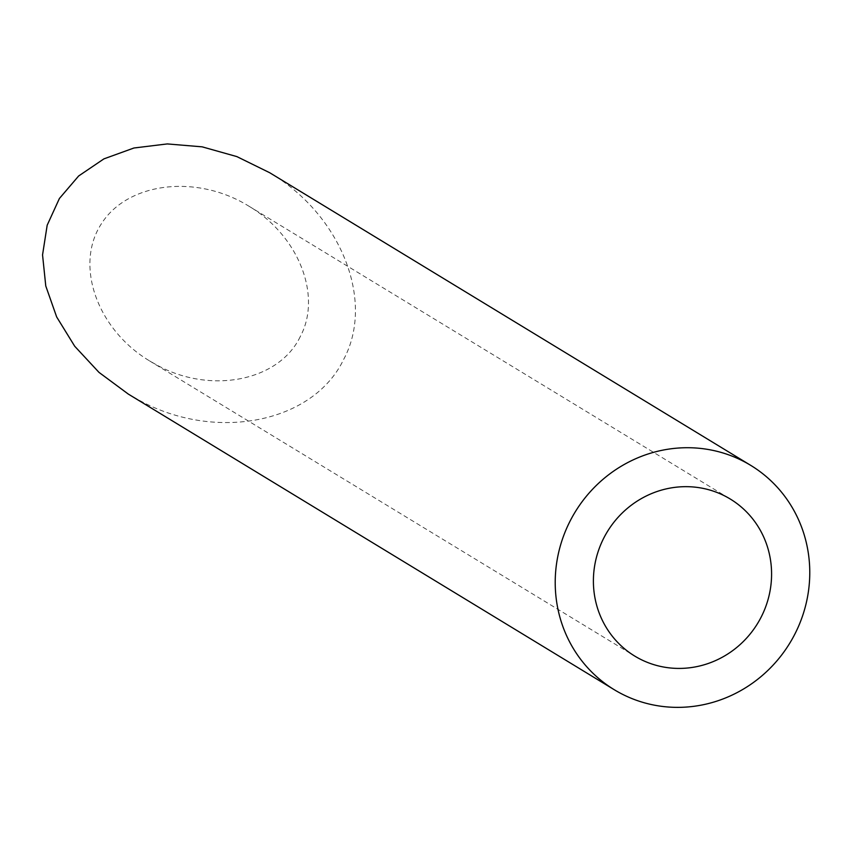 <?xml version="1.0" encoding="UTF-8"?>
<svg xmlns="http://www.w3.org/2000/svg" width="851" height="851" viewBox="0 0 851 851"><rect width="100%" height="100%" fill="white"/><g stroke="black" fill="none" stroke-linecap="round" stroke-linejoin="round"><path stroke-width="0.64" stroke-dasharray="4.25 3.19" d="M300.201 336.719C278.958 381.035 210.761 394.609 157.127 365.196L149.489 360.856C97.014 329.358 74.409 265.172 101.28 223.951C127.384 182.263 196.411 173.817 248.492 205.931C298.456 235.323 322.359 295.776 300.201 336.719M269.703 172.732C341.081 214.718 375.227 301.073 343.581 359.569C313.242 422.883 215.814 442.275 139.192 400.247L128.278 394.066M149.489 360.856L634.729 656.068M248.492 205.931L730.264 499.026"/><path stroke-width="1.28" d="M640.633 659.344A91.908 88.036 121.3 0 0 759.475 620.251A91.908 88.036 121.3 0 0 730.264 499.026A91.908 88.036 121.3 0 0 607.284 531.79A91.908 88.036 121.3 0 0 634.729 656.068A91.908 88.036 121.3 0 0 640.633 659.344M622.698 694.395A131.299 125.757 121.3 0 0 792.472 638.558A131.299 125.757 121.3 0 0 750.731 465.369A131.299 125.757 121.3 0 0 575.053 512.185A131.299 125.757 121.3 0 0 614.252 689.714A131.299 125.757 121.3 0 0 622.698 694.395M614.252 689.714L128.278 394.066L98.993 372.387L74.718 346.261L56.677 316.976L45.773 286L42.55 254.906L47.177 225.228L59.41 198.474L78.643 175.987L103.918 158.871L133.947 148L167.253 143.925L202.144 146.84L236.876 156.605L269.703 172.732L750.731 465.369"/></g></svg>
